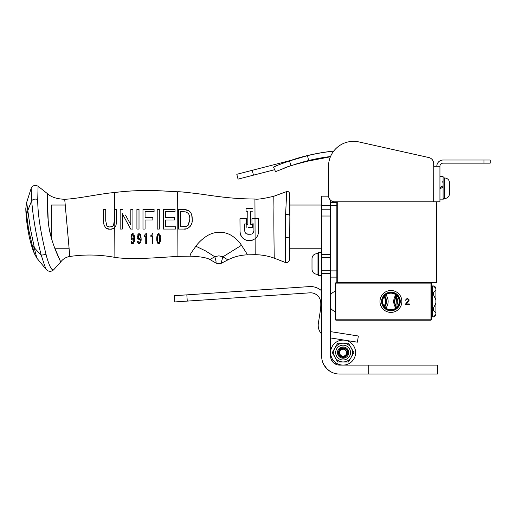 <?xml version="1.0" encoding="UTF-8"?>
<svg xmlns="http://www.w3.org/2000/svg" width="516" height="516" viewBox="0 0 516 516"><rect width="100%" height="100%" fill="white"/><g stroke="black" fill="none" stroke-linecap="round" stroke-linejoin="round"><path stroke-width="0.77" d="M436.813 201.84L436.813 282.31L436.413 282.71L436.813 282.31L436.413 282.31L436.413 201.84M337.251 201.84L337.251 282.31L336.851 282.31L336.851 277.124L330.601 277.124L336.851 277.124L336.851 270.881L330.601 270.881M337.251 282.71L336.851 282.31L337.251 282.71L337.251 282.31L436.413 282.31L436.413 282.71L337.251 282.71L336.851 282.31L337.251 282.71M436.813 282.31L436.413 282.71L436.813 282.31M401.874 301.454A10.946 10.946 0 0 0 390.928 290.508A10.946 10.946 0 0 0 379.982 301.454A10.946 10.946 0 0 0 390.928 312.399A10.946 10.946 0 0 0 401.874 301.454M381.595 301.454A9.34 9.34 0 0 0 390.928 310.787A9.34 9.34 0 0 0 400.268 301.454A9.34 9.34 0 0 0 390.928 292.114A9.34 9.34 0 0 0 381.595 301.454M381.95 301.454A8.978 8.978 0 0 0 390.928 310.426A8.978 8.978 0 0 0 399.906 301.454A8.978 8.978 0 0 0 390.928 292.475A8.978 8.978 0 0 0 381.95 301.454M395.946 308.058A10.946 10.946 0 0 1 395.946 294.842M385.91 294.842A10.946 10.946 0 0 1 385.91 308.058M384.723 295.945A9.34 9.34 0 0 1 384.723 306.955M384.485 296.229A8.978 8.978 0 0 1 384.485 306.678M405.344 300.248L407.382 298.164L409.272 300.022L406.447 303.937L409.349 303.937L409.349 304.575L405.105 304.575L408.711 300.073L407.356 298.809L405.905 300.248L405.344 300.248M384.059 296.803A8.295 8.295 0 0 1 384.059 306.098M431.015 320.191L335.852 320.191L335.852 319.791L431.015 319.791L431.015 320.191L431.415 319.791L431.415 283.11L431.015 282.71L431.415 283.11M335.452 319.791L335.852 319.791L335.852 283.11L335.452 283.11L335.452 319.791L335.852 320.191M431.415 319.791L431.015 319.791L431.015 283.11L335.852 283.11L335.852 282.71L335.452 283.11M335.852 282.71L431.015 282.71M382.633 301.454A8.295 8.295 0 0 0 395.075 308.639A8.295 8.295 0 0 0 395.075 294.268A8.295 8.295 0 0 0 382.633 301.454M435.91 314.379L435.91 315.586L433.563 316.947L435.91 314.379L435.91 312.87L433.563 310.368L432.414 310.368L432.414 285.954L433.563 285.954L432.414 286.019M433.563 316.882L432.414 316.882L432.414 310.368M433.563 316.947L432.414 316.882M433.563 294.933L433.563 292.533L435.91 290.031L435.91 299.944L433.563 294.933L432.414 294.933M433.563 292.533L432.414 292.533M433.563 310.368L433.563 307.968L432.414 307.968M433.563 307.968L435.91 302.957L435.91 312.87M435.91 299.944L435.91 302.957M433.563 285.954L435.91 287.315L435.91 288.521L433.563 286.019M435.91 288.521L435.91 290.031M330.343 371.501L327.189 369.095L330.343 371.501M333.097 362.335L332.181 361.213M331.846 360.684L331.124 359.142M336.767 364.644L334.394 363.451M334.542 363.554L335.013 363.851M331.091 359.046L333.226 362.471L337.135 364.754M335.677 364.206L335.039 363.864M330.169 371.391L331.633 372.204M333.781 373.094L335.413 373.565M324.577 365.96L322.971 362.909M322.21 360.607L322.435 361.4M323.642 364.354L326.892 368.805M330.911 358.465L331.072 358.988M332.472 361.606L332.775 361.974M330.601 257.716L330.601 209.767L321.642 209.767L321.642 257.716L330.601 257.716L330.601 270.216L330.601 257.716L321.642 257.716L321.642 356.13A17.925 17.925 0 0 0 339.567 374.055L368.759 374.055L368.759 365.089L437.484 365.089L437.484 374.055L368.759 374.055M368.759 365.089L339.567 365.089A8.959 8.959 0 0 1 330.601 356.13L330.601 270.216L321.642 270.216L330.601 270.216M330.601 205.639L321.642 205.639L321.642 209.767M321.642 205.639L321.642 196.177L328.55 196.177M47.595 201.047L48.201 220.829L49.084 228.014L51.226 237.586L51.226 205.033L65.248 205.033L65.113 203.575M285.419 262.509L274.235 258.148C268.081 255.936 261.741 254.775 255.201 254.672L247.416 254.84C240.514 255.085 233.993 256.762 227.853 259.883A6036.561 6036.561 -27.6 0 1 222.009 262.934C219.842 264.037 217.688 263.999 215.546 262.825L209.967 259.554C206.832 257.684 200.163 256.555 189.946 256.155L177.93 256.375C155.929 257.736 130.935 259.916 114.887 257.381C99.852 254.588 84.817 254.285 69.802 256.478C66.087 257.071 63.068 258.884 60.753 261.915L53.651 269.791C51.245 271.848 48.852 271.842 46.466 269.771L36.875 258.168L34.359 253.543C28.399 239.353 25.961 218.945 25.8 208.677L26.548 202.769L31.166 188.379C32.76 185.379 35.069 184.663 38.081 186.237L47.046 193.339M285.413 247.28L285.419 262.489C287.747 262.773 289.134 261.773 289.566 259.464L289.921 204.51L289.541 193.577C289.237 192.004 288.296 191.333 286.709 191.571L285.612 214.572C287.876 214.482 289.218 214.727 289.644 215.301L289.541 193.558L289.921 205.033L321.642 205.033M34.359 253.543L32.334 245.61A19.279 1.335 -103.8 0 1 32.14 244.913L28.748 229.936A71.924 31.547 -103.2 0 1 28.419 227.969L27.122 218.416M27.122 218.41A23.736 1.387 -97.7 0 1 27.077 217.997L25.8 208.677M289.921 218.358L289.566 259.483L289.921 249.286M32.334 245.61L34.404 247.867L30.412 228.775L27.825 210.554L26.716 214.669M34.972 250.795L34.404 247.867A408.414 293.185 -8.7 0 0 41.261 255.149L40.358 251.814C35.901 234.038 33.011 217.01 31.682 200.737A516.722 410.704 168.4 0 0 27.825 210.554L26.942 204.368A29.605 0.845 -96 0 0 26.909 204.188L26.548 202.769M34.965 250.789L36.875 258.168M180.665 226.795L183.657 226.795C185.683 226.95 187.321 226.279 188.566 224.789L189.869 219.132L189.636 216.391L188.579 213.624L185.96 211.921L180.665 211.657L180.665 226.795L186.431 226.401M46.466 269.771C45.956 269.526 44.221 264.65 41.261 255.149L46.066 254.433C41.764 237.425 37.513 215.204 37.739 199.421C35.075 198.731 33.056 199.17 31.682 200.737L31.166 188.379M289.921 234.309L289.67 236.689C289.244 237.257 287.825 237.508 285.419 237.444L285.413 247.274M285.612 214.572L285.419 237.444M253.924 230.568L253.93 231.039C253.556 232.993 252.505 234.058 250.757 234.232L247.983 234.251C246.067 233.967 244.997 232.916 244.771 231.097L244.726 223.97L246.629 223.957L246.596 218.668L239.959 218.713L240.037 231.097C239.405 237.16 246.622 244.016 255.117 238.708C257.297 237.096 258.471 234.528 258.632 231.007L258.548 218.59L255.007 218.616L255.104 238.721M257.413 236.044L258.387 233.567M188.082 225.395L189.869 219.01M189.636 216.391L188.579 213.624L187.779 212.773M186.579 212.115L183.657 211.657M114.81 227.446L113.572 228.491L114.823 227.433L114.397 192.539C130.064 190.591 145.88 190.036 161.837 190.888L177.659 191.797C178.871 191.526 186.921 192.339 201.801 194.229C222.97 197.338 234.999 198.847 254.923 199.034C257.374 199.582 263.67 198.654 273.809 196.254L286.722 191.546M37.739 199.421L38.081 186.237M46.066 254.433L46.55 256.4C49.368 266.301 51.735 270.765 53.651 269.791M64.719 199.389L64.706 199.273C56.528 198.989 50.613 196.951 46.969 193.158L46.995 193.223C48.407 193.635 46.401 211.895 49.084 228.014C51.832 244.758 60.998 262.412 60.753 261.915L60.675 261.76M60.178 260.69L55.031 248.764L69.125 248.764M47.595 197.035L47.369 194.455M140.358 238.024L139.191 239.037L138.417 238.431L138.417 235.27L139.165 234.625L140.023 235.502L140.358 238.024L139.275 239.037M132.477 234.67L131.67 236.85L131.961 238.431L132.722 239.037L133.896 238.024L133.56 235.502L132.702 234.625L131.954 235.27L131.961 238.431L132.722 239.037L133.896 238.024M258.548 218.59L251.943 218.636L251.976 223.925L253.885 223.912L253.898 226.472M253.369 239.805L252.001 240.333M248.041 240.63L246.035 240.121M241.727 236.773L240.798 235.122M240.269 233.509L240.03 231.374M250.757 234.232L246.596 233.89M253.911 231.239L252.221 233.806M227.853 259.883L222.925 256.82L221.512 261.593L221.558 262.818L222.009 262.934M209.967 259.554L214.746 256.723C216.204 261.109 216.468 263.147 215.546 262.825M241.475 245.3C239.23 241.636 235.922 238.386 231.555 235.548C227.762 233.271 223.602 232.168 219.068 232.232C214.475 232.432 210.251 233.78 206.387 236.264C201.956 239.289 198.454 242.61 195.874 246.229L205.503 250.886L214.746 256.723A5.224 1.974 1.5 0 1 214.92 256.62L218.861 255.839L222.918 256.82L241.475 245.3A40.158 12.332 71.9 0 0 242.081 246.209L245.764 251.905A26.013 0.697 -124.4 0 1 246.016 252.305L247.416 254.84M273.809 196.254L273.938 207.329C273.667 226.143 274.273 258.993 274.235 258.148M258.626 230.052L258.555 219.726M191.752 215.249L192.178 219.132C192.423 213.14 189.624 209.896 183.786 209.386L178.568 209.386L178.568 229.065L178.568 209.386L183.786 209.386L189.179 210.967M189.94 211.67L190.681 212.644M192.075 221.177L192.036 221.532M191.72 223.241L191.597 223.68M191.391 224.279L190.049 226.621M186.186 228.827L183.786 229.065C188.301 229.936 193.132 224.331 192.178 219.132M247.77 211.792L247.848 224.415L246.164 224.428L247.848 224.415L247.841 223.692M247.77 211.231L246.074 211.238L246.055 208.567L246.074 211.238L247.77 211.231M252.35 211.199L250.666 211.212L252.35 211.199M250.692 214.688L250.699 215.914M248.177 227.369L252.447 227.343L252.427 224.447L250.757 224.454L252.427 224.447L252.447 227.343L250.041 227.356M69.802 256.478L69.544 253.691M113.191 228.698L111.385 229.227M108.424 229.201L106.554 228.575M103.626 220.803L103.993 224.899L105.774 228.001L103.993 224.899L103.735 223.138M103.626 209.386A1239.438 1.129 0 0 1 105.722 209.386L105.722 220.738L106.818 225.827L105.722 220.738L105.722 209.386L103.626 209.386L103.626 220.719M107.586 226.466L110.011 227.046C108.108 226.827 107.044 226.421 106.818 225.827L106.818 225.827M111.643 226.827L112.694 226.305M113.681 225.105L114.3 220.738L113.526 225.402M140.307 236.902L140.197 236.147M140.023 235.502L139.165 234.625L138.417 235.27L138.417 238.431L139.191 239.037M133.844 236.896L133.56 235.502M157.619 236.554L157.522 238.676L157.806 235.535L158.631 234.625L159.47 235.535L159.747 238.676L159.47 241.817L158.631 242.701L157.806 241.817L157.528 239.179M254.923 199.034L255.02 218.616L251.943 218.636M253.885 223.912L253.93 231.039M244.771 231.097L244.726 223.97L246.629 223.957L246.596 218.668L239.959 218.713M195.874 246.229L191.378 252.634A30.45 7.256 96.2 0 1 191.159 252.995A24.465 2.167 129.9 0 0 190.926 253.395A24.304 2.141 -50.3 0 0 190.597 254.001L189.946 256.155M255.117 238.708L255.201 254.672M178.568 229.065A18320.251 258.658 180 0 1 183.786 229.065M250.757 224.454L250.666 211.212M252.33 208.529L246.055 208.567M246.164 224.428L246.184 227.382M69.55 253.711L68.963 246.809A28.78 1.032 -93.1 0 1 68.873 245.745L64.706 199.273C77.774 198.802 100.085 193.713 114.397 192.539M114.662 209.386L116.397 209.386L114.3 209.386L114.3 220.738M113.217 225.827L110.011 227.046M105.774 228.001L109.998 229.317L113.572 228.491M114.887 257.381L114.739 227.53L115.694 225.976C116.145 225.092 116.377 223.344 116.397 220.719L116.397 210.193M141.016 240.05L140.758 241.798M139.546 243.629L138.017 243.107L139.088 243.707C140.72 242.714 141.384 240.933 141.081 238.353L140.629 234.974M138.159 243.288L137.649 242.294M138.914 242.675L138.236 241.617M140.333 239.437L140.184 240.856M140.075 239.443L139.765 239.785M139.075 240.05L140.352 238.992M138.062 239.43L138.352 239.766M137.469 237.766L137.901 239.172M137.862 234.664L138.404 233.903L137.417 236.934M139.984 233.941L140.578 234.838L139.165 233.619L138.404 233.903M140.997 236.663L141.081 238.353M134.599 239.308L134.295 241.791M133.657 243.204L133.018 243.649M131.625 243.204L131.554 243.107C131.38 243.72 132.096 243.733 133.702 243.146L134.612 238.353L134.199 235.07M132.444 242.675L132.651 242.701C132.36 242.997 132.057 242.533 131.741 241.307L131.025 241.307L131.554 243.107M133.341 242.146L133.741 240.74L132.651 242.701M133.857 239.65L133.741 240.746M132.986 239.979L133.889 238.992M131.844 239.727L131.438 239.172L132.612 240.05M130.993 237.715L131.438 239.172M131.38 234.703L130.954 236.934M131.961 233.89L132.354 233.671M133.915 234.432L133.031 233.664M133.199 233.729L133.547 233.967M134.547 236.786L134.612 238.353M152.349 233.787L152.368 233.619C151.891 235.135 151.381 235.722 150.846 235.386L151.078 236.386M152.929 233.619L152.929 243.584L152.207 243.584L152.207 235.883L152.207 243.584L152.929 243.584L152.929 233.619L152.368 233.619M146.467 233.619L146.467 243.584L145.744 243.584L145.744 235.883L144.383 236.386L145.744 235.883L145.744 243.584L146.467 243.584L146.467 233.619L145.905 233.619L144.383 235.386L144.383 236.386M175.466 229.065L163.288 229.065L175.466 229.065L175.466 226.795L165.384 226.795L165.384 219.977L165.384 224.654M163.288 226.027L163.288 209.386L175.047 209.386L175.047 211.657L175.047 209.386L163.288 209.386L163.288 229.065M165.384 211.657L165.384 217.707L174.421 217.707L165.384 217.707L165.384 211.657L175.047 211.657M165.384 226.002L165.384 226.795M174.176 226.795L175.466 226.795M159.309 227.64L159.309 229.065L157.212 229.065L159.309 229.065L159.309 209.386L159.309 224.744M157.212 221.938L157.212 209.386L159.309 209.386L157.212 209.386L157.212 229.065M145.073 229.065L142.984 229.065L145.073 229.065L145.073 219.977L152.826 219.977L152.826 217.707L152.826 219.977M142.984 209.386L154.078 209.386L142.984 209.386L142.984 229.065M154.078 210.141L154.078 210.909M145.073 217.707L152.826 217.707L145.073 217.707L145.073 211.657L154.078 211.657L154.078 209.386M145.073 220.442L145.073 228.62M136.914 209.386L136.914 229.065L139.01 229.065L139.01 209.386L136.914 209.386L139.01 209.386L139.01 229.065L136.914 229.065L136.914 227.027M136.914 226.227L136.914 224.931M122.298 213.669L130.683 229.065L132.935 229.065L132.935 209.386L130.838 209.386L132.935 209.386L132.935 229.065L130.683 229.065L130.109 228.014M120.164 209.386L122.415 209.386L120.164 209.386L120.164 229.065L122.26 229.065L122.26 213.592L122.26 229.065L120.164 229.065L120.164 224.989M130.838 209.386L130.838 224.866L125.472 215.011M157.799 241.798L157.999 242.268M158.128 242.449L158.631 242.701L159.599 241.249M159.696 240.379L159.728 239.805M159.747 238.676L159.263 235.057M158.98 234.735L157.806 235.535L157.625 236.476M177.659 191.797L177.93 256.375M116.397 220.719L116.397 209.386M139.965 241.752L139.12 242.701M138.204 241.307L137.488 241.307M132.696 233.619L131.432 234.593M150.846 236.386L152.059 236.031M165.384 219.977L174.421 219.977L174.421 217.707M158.631 243.707C162.005 240.359 159.883 238.889 160.353 236.515C160.276 234.845 159.702 233.877 158.631 233.619C156.187 233.716 156.025 243.526 158.631 243.707L159.315 243.494M159.657 243.152L160.386 240.579M160.405 240.392L160.463 239.211M160.399 236.915L160.141 235.29M160.089 235.109L159.87 234.535M157.67 234.122L156.864 237.044M156.806 238.818L156.89 240.617M157.077 241.798L157.438 242.843M157.89 243.442L158.322 243.668M334.374 361.542A12.494 12.494 0 0 0 355.208 355.679A12.494 12.494 0 0 0 339.709 340.573A12.494 12.494 0 0 0 334.374 361.542M330.601 209.767L330.601 205.529L336.851 205.529L336.851 201.84M330.601 200.247L330.601 205.529M336.851 205.529L336.851 270.881M296.771 158.58L289.463 160.953L307.465 155.658A196.822 196.822 0 0 1 333.678 151.136M296.19 163.991L308.645 160.515L307.465 155.658L289.463 160.953L291.101 165.675L308.645 160.515A191.823 191.823 0 0 1 330.53 156.522M304.556 161.553L294.449 164.546L304.556 161.553M433.788 165.21L433.685 163.63A6.25 6.25 0 0 0 428.802 157.535L358.955 141.945A24.987 24.987 0 0 0 328.524 166.339L328.524 195.596A6.25 6.25 0 0 0 334.774 201.84L433.685 201.84L433.788 165.21M296.739 158.586L294.094 159.412M291.185 160.366L290.302 160.663M291.101 165.675L292.424 165.223M287.309 161.566L285.748 162.134M282.974 163.172L278.395 164.997M276.247 165.9L274.493 166.655M274.46 166.668L273.506 167.094C273.906 166.578 280.775 163.978 294.107 159.276C307.033 155.193 320.243 152.459 333.723 151.078M288.986 166.275L283.626 168.28M276.795 171.106L275.538 171.66L273.506 167.094M275.538 171.66L291.056 165.552M293.823 164.752L307.646 161.186L330.421 156.787M252.234 170.319L253.479 175.156L238.044 179.136L236.792 174.298L290.624 160.418M253.479 175.156L274.66 169.693M490.2 160.018L490.2 163.146L490.2 160.018L483.95 160.018L483.95 163.146L490.2 163.146M436.813 166.268A6.25 6.25 0 0 1 443.057 160.018L483.95 160.018M433.685 163.63L433.685 166.268L439.935 166.268L439.935 201.84L439.935 199.853L443.083 199.853L443.083 187.056L439.935 188.875L439.935 187.618L443.083 185.799L443.083 176.64L439.935 176.64L439.935 166.268A3.122 3.122 0 0 1 443.057 163.146L483.95 163.146M439.935 201.84L433.685 201.84M428.802 157.535L358.955 141.945M328.524 166.339L328.524 195.596M443.083 199.853L439.935 199.853L439.935 188.875M443.083 187.056L443.083 185.799L439.935 187.618M321.642 275.576L318.495 275.576L318.495 252.356L321.642 252.356M449.578 192.829L449.578 182.954C449.281 179.891 447.598 178.214 444.54 177.917L444.54 198.576C447.598 198.279 449.275 196.596 449.578 193.539L449.578 192.829M449.578 188.243L449.578 193.539C449.281 196.596 447.598 198.279 444.54 198.576L443.083 198.576M318.495 274.299L317.037 274.299C313.98 273.996 312.296 272.319 311.999 269.262C312.296 272.319 313.98 273.996 317.037 274.299L317.037 253.633C313.98 253.936 312.296 255.614 311.999 258.671L311.999 268.552M311.999 267.901L311.999 263.966M335.452 311.716A10.92 10.92 0 0 1 330.601 308.22M330.601 294.681A10.92 10.92 0 0 1 335.452 291.185M355.595 352.589A12.494 12.494 0 0 0 345.043 340.238A12.494 12.494 0 0 0 330.601 352.589M321.642 333.949A12.494 12.494 0 0 1 318.346 323.39L320.288 311.045A42.157 42.157 0 0 0 320.752 302.537A10.204 10.204 0 0 0 309.871 292.83L187.256 301.099L186.837 294.862L174.369 295.707L174.795 301.937L187.256 301.099M330.601 337.967L357.382 342.179L358.356 336.006L330.601 331.64M186.837 294.862L309.452 286.593A16.454 16.454 0 0 1 321.642 290.85M344.688 349.397A3.573 3.573 0 0 0 343.682 349.235A3.393 3.393 0 0 0 341.147 349.803A3.573 3.573 -34.2 0 0 340.302 350.377A3.56 3.56 0 0 0 342.489 356.092A3.56 3.56 0 0 0 344.688 349.397C350.1 354.357 344.114 357.265 342.385 356.679C335.671 355.311 339.851 347.081 342.276 347.907A4.747 4.747 0 0 1 343.914 347.9L341.386 348.152L338.548 351.228L339.264 355.382L343.011 357.33L346.823 355.524M341.489 348.113L342.334 347.894M343.914 347.9A4.747 4.747 0 0 1 345.823 348.693C350.151 351.377 346.804 358.697 341.953 357.188C336.142 356.053 338.148 346.591 343.914 347.9L344.249 347.971M340.302 350.377C341.257 348.577 343.095 348.016 345.823 348.693L347.242 350.261M347.603 351.08L347.732 351.538M347.771 351.751L347.674 353.853M347.391 354.608L347.055 355.202M341.798 348.016L342.676 347.849M343.682 349.235L343.359 349.197M343.333 349.19L341.902 349.403M342.817 349.197L341.74 349.467M337.47 352.583A5.631 5.631 0 0 0 343.101 358.214A5.631 5.631 0 0 0 348.732 352.583A5.631 5.631 0 0 0 343.101 346.952A5.631 5.631 0 0 0 337.47 352.583M334.981 357.265A9.372 9.372 0 0 1 343.101 343.211A9.372 9.372 0 0 1 351.215 357.265A9.372 9.372 0 0 1 334.981 357.265L332.278 352.583L337.69 343.211L348.506 343.211L353.918 352.583L348.506 361.955L337.69 361.955L334.981 357.265M395.817 296.339L394.469 302.066L396.507 307.588L394.482 302.066L395.824 296.339L396.507 295.307L395.817 296.339M396.456 295.262L395.766 296.307L394.418 302.073L396.469 307.626L394.424 302.073L395.772 296.313L396.462 295.268M395.72 296.281L394.359 302.079L396.423 307.665L394.366 302.079L395.727 296.281L396.417 295.229L395.72 296.281M395.669 296.249L394.301 302.086L396.378 307.704L394.308 302.086L395.675 296.255L396.378 295.191L395.669 296.249M395.617 296.223L394.243 302.092L396.34 307.742L394.25 302.092L395.624 296.229L396.333 295.152L395.617 296.223M397.114 306.981L396.353 296.648L396.927 295.72M398.3 297.648A7.418 7.418 0 0 0 398.3 305.253M330.601 254.594L321.642 254.594M321.642 273.338L330.601 273.338M321.642 216.017L330.601 216.017M330.601 202.414L336.851 202.414M307.646 161.186L307.542 160.786M442.102 186.366L442.102 187.624M335.677 352.583A7.418 7.418 0 0 1 343.101 345.159A7.418 7.418 0 0 1 350.519 352.583A7.418 7.418 0 0 1 343.101 360A7.418 7.418 0 0 1 335.677 352.583M289.921 248.764L321.642 248.764M289.541 193.571L289.541 193.552C289.25 191.965 288.309 191.301 286.722 191.559M285.425 262.489C287.773 262.825 289.154 261.818 289.566 259.483M248.744 240.701C246.977 240.514 245.481 240.017 244.249 239.211M242.043 237.192L241.649 236.663M115.578 226.227L113.881 228.291M442.102 182.341L443.083 181.361M449.578 182.954C449.275 179.891 447.598 178.214 444.54 177.917C447.598 178.214 449.275 179.891 449.578 182.954C449.275 179.891 447.598 178.214 444.54 177.917L443.083 177.917M444.54 198.576C447.598 198.279 449.281 196.596 449.578 193.539C449.275 196.596 447.598 198.279 444.54 198.576M318.495 253.633L317.037 253.633C313.98 253.936 312.296 255.614 311.999 258.671"/></g></svg>
